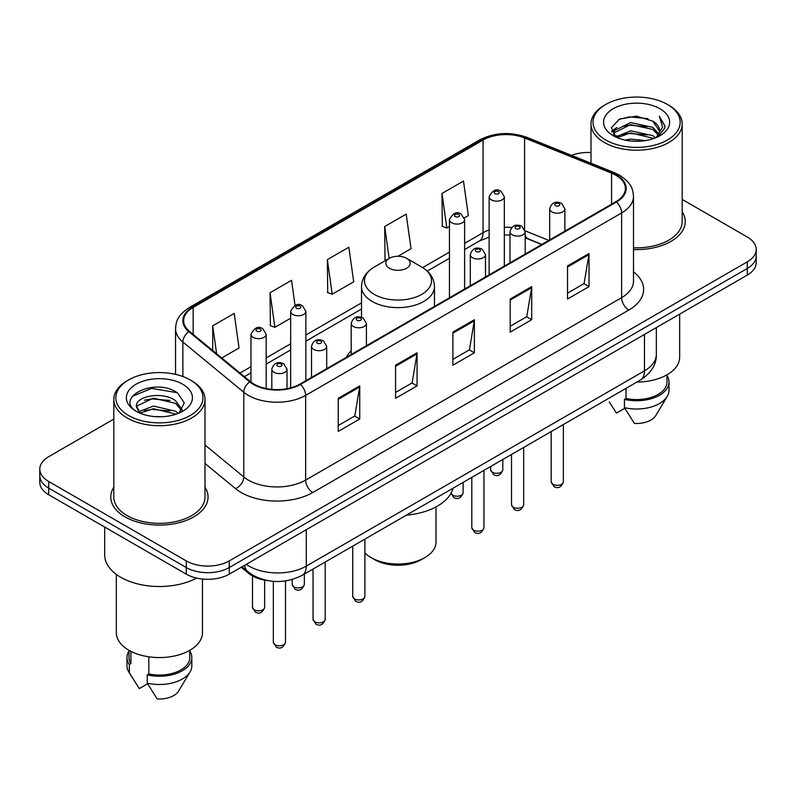 <?xml version="1.0" encoding="UTF-8"?>
<svg xmlns="http://www.w3.org/2000/svg" width="796" height="796" viewBox="0 0 796 796"><rect width="100%" height="100%" fill="white"/><g stroke="black" fill="none" stroke-linecap="round" stroke-linejoin="round"><path stroke-width="1.19" d="M351.205 350.658A53.7 31.004 0 0 0 346.399 357.275M541.718 244.511L526.096 238.193A40.536 23.402 0 0 0 525.181 237.835M267.665 580.602A30.397 17.552 180 0 1 248.8 573.468L241.248 567.24M113.808 419.094L48.705 456.675A30.397 17.552 0 0 0 39.8 469.093L39.8 482.326A30.397 17.552 0 0 0 48.705 494.734L186.274 574.165A30.397 17.552 0 0 0 229.268 574.165L747.295 275.078A30.397 17.552 0 0 0 756.2 262.67L756.2 256.043A30.397 17.552 0 0 1 747.295 268.461A30.397 17.552 0 0 0 756.2 256.043L756.2 249.427A30.397 17.552 0 0 0 747.295 237.019L682.192 199.438M39.8 469.093A30.397 17.552 0 0 0 48.705 481.5L186.274 560.921A30.397 17.552 0 0 0 229.268 560.921L229.268 567.538L747.295 268.461L229.268 567.538A30.397 17.552 0 0 1 186.274 567.538A30.397 17.552 0 0 0 229.268 567.538L229.268 574.165M48.705 481.5L48.705 488.117L186.274 567.538L48.705 488.117A30.397 17.552 0 0 1 39.8 475.71A30.397 17.552 0 0 0 48.705 488.117L48.705 494.734M113.808 487.242A48.636 28.079 0 0 0 110.763 497.012A48.636 28.079 0 0 0 125.012 516.863A48.636 28.079 0 0 0 178.015 522.952A48.636 28.079 0 0 0 208.045 497.012A48.636 28.079 0 0 0 205 487.242A48.636 28.079 0 0 1 208.045 497.012A48.636 28.079 0 0 1 178.015 522.952A48.636 28.079 0 0 1 125.012 516.863A48.636 28.079 0 0 1 110.763 497.012A48.636 28.079 0 0 1 113.808 487.242M615.885 175.219A32.427 18.716 180 0 1 625.387 188.453A32.427 18.716 180 0 1 615.885 201.686L299.913 384.12A32.427 18.716 180 0 1 250.422 381.622L189.518 331.405A32.427 18.716 180 0 1 183.647 320.659A32.427 18.716 180 0 1 193.149 307.425L483.053 140.056A32.427 18.716 180 0 1 524.574 137.957L611.557 173.12A32.427 18.716 180 0 1 615.885 175.219M616.462 174.881A33.233 19.194 0 0 0 612.024 172.732L525.042 137.569A33.233 19.194 0 0 0 482.475 139.718L192.572 307.097A33.233 19.194 0 0 0 188.851 331.673L249.755 381.891A33.233 19.194 0 0 0 300.48 384.448L616.462 202.025A33.233 19.194 0 0 0 616.462 174.881M338.24 398.308L338.24 431.402L359.742 418.995L359.742 385.901L338.24 398.308M338.24 425.532L354.797 415.97L359.653 386.995A8.109 4.676 -120 0 0 359.742 385.901M354.658 416.059L359.742 418.995M395.562 365.215L395.562 398.308L417.054 385.901L417.054 352.807L395.562 365.215M395.562 392.438L412.119 382.876L416.975 353.902A8.109 4.676 -120 0 0 417.054 352.807M411.97 382.966L417.054 385.901M567.528 265.934L567.528 299.027L589.02 286.62L589.02 253.526L567.528 265.934M567.528 293.157L584.085 283.595L588.931 254.62A8.109 4.676 -120 0 0 589.02 253.526M583.936 283.684L589.02 286.62M510.206 299.027L510.206 332.121L531.698 319.713L531.698 286.62L510.206 299.027M510.206 326.251L526.763 316.689L531.609 287.714A8.109 4.676 -120 0 0 531.698 286.62M526.614 316.778L531.698 319.713M452.884 332.121L452.884 365.215L474.376 352.807L474.376 319.713L452.884 332.121M452.884 359.344L469.441 349.782L474.297 320.808A8.109 4.676 -120 0 0 474.376 319.713M469.292 349.872L474.376 352.807M633.497 249.526A48.636 28.079 0 0 0 685.237 221.507A48.636 28.079 0 0 0 682.192 211.736A48.636 28.079 0 0 1 685.237 221.507A48.636 28.079 0 0 1 633.497 249.526M229.268 560.921L747.295 261.844A30.397 17.552 0 0 0 756.2 249.427M591 152.524A30.397 17.552 0 0 0 571.488 155.359M221.766 357.991L239.059 348.001L234.203 313.425L212.711 325.833L212.711 350.529M397.95 256.262L411.025 248.72L406.169 214.144L384.677 226.552L385.015 259.446M464.366 217.915L468.337 215.626L463.491 181.05L441.989 193.458L442.337 226.353M295.047 305.405L291.525 280.331L270.033 292.739L270.381 325.634M327.355 259.645L332.201 294.221L353.703 281.814L348.847 247.238L327.355 259.645L327.703 292.54M332.201 294.221L327.355 292.411M386.498 260.003L384.677 259.317M384.677 226.552L389.154 258.471M441.989 193.458L446.845 228.034L449.441 226.542M446.845 228.034L441.989 226.223M270.033 292.739L274.889 327.315L290.659 318.211M274.889 327.315L270.033 325.504M212.711 325.833L216.631 353.762M605.786 140.016A43.571 25.154 0 0 0 667.406 140.016A43.571 25.154 0 0 0 667.406 104.435L668.839 105.261A45.601 26.328 0 0 1 682.192 123.877A45.601 26.328 0 0 1 654.043 148.205A45.601 26.328 0 0 1 604.353 142.494A45.601 26.328 0 0 1 591 123.877A45.601 26.328 0 0 1 604.353 105.261L605.786 104.435A43.571 25.154 0 0 0 605.786 140.016M633.497 247.775A45.601 26.328 0 0 0 682.192 221.507L682.192 123.877M636.929 382.05A43.064 24.865 0 0 0 679.665 357.195L679.665 314.121M625.079 140.106L630.671 139.101L645.566 140.584M631.626 141.081L638.919 141.25M615.756 136.942L630.671 130.823L652.79 135.628L655.596 137.827M617.179 137.658L630.671 132.892L653.904 138.474M613.905 135.23L614.472 130.524L630.671 122.554L652.79 127.35L658.71 133.947M613.776 134.643L614.472 132.594L630.671 124.614L652.79 129.42L658.183 134.922M655.715 137.778A22.905 13.224 0 0 0 659.506 130.494A22.905 13.224 0 0 0 652.79 121.141L659.486 130.992M659.964 108.734A33.044 19.074 0 0 0 613.238 108.734A33.044 19.074 0 0 0 613.238 135.708A33.044 19.074 0 0 0 659.964 135.708A33.044 19.074 0 0 0 659.964 108.734M652.79 121.141L636.472 116.136L619.557 119.042L611.398 127.708L616.034 137.151M657.954 136.783L664.769 128.066L664.988 126.017L659.307 116.186L662.62 127.191L656.083 137.628M609.238 401.9L616.452 413.084L624.81 408.258M626.014 388.358L626.014 398.468A30.397 17.552 0 0 0 666.998 382.01L666.998 374.807M668.839 105.261L667.406 104.435A43.571 25.154 0 0 0 605.786 104.435M626.014 398.468L624.442 399.373L624.442 407.642L634.362 423.422A20.268 11.701 0 0 0 655.755 415.611L667.247 396.398A32.427 18.716 0 0 0 669.018 390.289L669.018 382.01A32.427 18.716 0 0 0 666.998 375.503M624.442 407.642A32.427 18.716 0 0 0 667.247 396.398M624.442 399.373A32.427 18.716 0 0 0 669.018 382.01M659.307 116.186L664.978 126.415M618.631 119.49L629.248 116.903L647.924 118.604M611.816 131.947L615.069 129.529M622.402 126.484L629.248 125.181L647.238 126.673M622.402 134.753L629.248 133.449L647.238 134.952M611.557 131.161L616.99 127.459M615.348 136.604L616.99 135.738M364.886 552.862A37.999 21.94 0 0 0 371.135 557.618L374.717 559.688A32.934 19.014 0 0 0 421.283 559.688L424.865 557.618A37.999 21.94 0 0 0 435.999 542.106L435.999 506.903M374.717 559.688L371.135 557.618A37.999 21.94 0 0 0 424.865 557.618M389.403 268.252A12.159 7.025 0 0 0 406.597 268.252A12.159 7.025 0 0 0 406.597 258.322L421.691 267.038A33.512 19.343 0 0 0 421.691 267.038A33.512 19.343 0 0 1 421.691 294.401A33.512 19.343 0 0 1 374.309 294.401A33.512 19.343 0 0 1 374.299 267.038C366.051 271.943 361.792 278.451 361.523 286.57A36.477 21.064 0 0 0 372.21 301.465A36.477 21.064 0 0 0 411.96 306.022A36.477 21.064 0 0 0 434.477 286.57C434.208 278.451 429.949 271.943 421.701 267.038L406.597 258.322A12.159 7.025 0 0 0 389.403 258.322A12.159 7.025 0 0 0 389.403 268.252M406.358 515.171A55.73 32.178 0 0 0 453.103 488.187M128.594 415.512A43.571 25.154 0 0 0 190.214 415.512A43.571 25.154 0 0 0 190.214 379.941L191.647 380.767A45.601 26.328 0 0 1 205 399.383A45.601 26.328 0 0 1 176.851 423.701A45.601 26.328 0 0 1 127.161 418A45.601 26.328 0 0 1 113.808 399.383A45.601 26.328 0 0 1 127.161 380.767L128.594 379.941A43.571 25.154 0 0 0 128.594 415.512M113.808 399.383L113.808 497.012A45.601 26.328 0 0 0 127.161 515.629A45.601 26.328 0 0 0 176.851 521.33A45.601 26.328 0 0 0 205 497.012L205 399.383M104.684 527.061L104.684 554.921A54.715 31.591 0 0 0 120.713 577.259A54.715 31.591 0 0 0 196.632 578.085M116.335 574.413L116.335 632.701A43.064 24.865 0 0 0 128.952 650.282A43.064 24.865 0 0 0 175.886 655.665A43.064 24.865 0 0 0 202.473 632.701L202.473 579.03M153.867 416.537L161.588 416.766M138.723 411.691L153.479 406.06L175.598 411.233L178.284 413.383M140.076 413.104L153.479 408.686L176.085 414.199M136.494 406.139L140.285 413.283M136.544 406.846C134.076 396.647 162.026 390.587 175.598 400.726L182.184 409.821M136.643 407.482L137.28 405.781L153.479 398.179L175.598 403.353L181.667 410.497M179.06 413.064L184.234 402.895L177.687 393.035C154.514 376.369 113.311 398.328 137.101 411.791L137.22 411.86M182.762 384.239A33.044 19.074 0 0 0 136.036 384.239A33.044 19.074 0 0 0 136.036 411.214A33.044 19.074 0 0 0 182.762 411.214A33.044 19.074 0 0 0 182.762 384.239M129.002 650.312L129.002 657.516A30.397 17.552 0 0 0 130.902 663.625L130.902 651.337M129.002 650.999A32.427 18.716 0 0 0 126.982 657.516L126.982 665.794A32.427 18.716 0 0 0 128.753 671.904A32.427 18.716 0 0 0 129.34 672.809L139.26 688.59L147.618 683.764M129.34 672.809L129.34 664.531L130.902 663.625M126.982 657.516A32.427 18.716 0 0 0 129.34 664.531M139.748 413.303L136.594 407.224M148.822 656.799L148.822 673.973A30.397 17.552 0 0 0 189.806 657.516L189.806 650.312M191.647 380.767L190.214 379.941A43.571 25.154 0 0 0 128.594 379.941M148.822 673.973L147.25 674.879L147.25 683.147L157.17 698.928A20.268 11.701 0 0 0 178.563 691.117L190.055 671.904A32.427 18.716 0 0 0 191.826 665.794L191.826 657.516A32.427 18.716 0 0 0 189.806 650.999M147.25 683.147A32.427 18.716 0 0 0 190.055 671.904M147.25 674.879A32.427 18.716 0 0 0 191.826 657.516M132.275 396.348L151.668 388.388L177.239 392.726M144.394 400.209L151.668 398.895L169.926 400.458M144.394 410.716L151.668 409.403L169.926 410.965M248.8 572.433L248.8 573.468M246.243 564.354A40.536 23.402 0 0 0 248.969 566.095A40.536 23.402 0 0 0 306.291 566.095L644.481 370.846A40.536 23.402 0 0 0 656.352 354.3C656.65 364.349 651.287 372.966 640.283 380.12L302.092 575.369A20.268 11.701 60 0 0 306.291 566.095L306.291 529.688M644.481 334.439L644.481 370.846A20.268 11.701 60 0 1 640.283 380.12M244.601 565.309A20.268 13.552 129.5 0 0 248.133 571.896L241.974 566.822M747.295 275.078L747.295 261.844M186.274 574.165L186.274 560.921M633.497 271.844A50.665 29.253 180 0 1 628.79 310.072L312.808 492.505A10.129 5.851 60 0 1 305.644 480.087L621.626 297.664A40.536 23.402 0 0 0 633.497 281.117L633.497 196.393A40.536 23.402 180 0 1 621.626 212.94A10.129 5.851 -120 0 0 616.462 202.025M312.808 492.505A50.665 29.253 180 0 1 241.158 492.505A50.665 29.253 180 0 1 235.477 488.595L205 463.461M249.755 381.891A10.129 6.776 129.5 0 0 243.785 392.249L243.785 476.963A40.536 23.402 0 0 0 248.322 480.087A40.536 23.402 0 0 0 305.644 480.087L305.644 395.373A40.536 23.402 180 0 1 243.785 392.249L182.871 342.031A40.536 23.402 180 0 1 175.548 328.609L175.548 374.359M633.497 196.393C632.84 189.428 632.193 183.637 619.527 175.21L614.194 172.623A10.129 4.746 112 0 0 612.024 172.732M614.194 172.623L527.211 137.459C510.425 131.519 494.495 132.385 479.421 140.046A10.129 5.851 60 0 1 482.475 139.718M192.572 307.097A10.129 5.851 -120 0 0 189.518 307.425C177.229 315.475 176.105 321.544 175.548 328.609M188.851 331.673A10.129 6.776 129.5 0 0 182.871 342.031L182.871 376.538M527.211 137.459A10.129 4.746 112 0 0 525.042 137.569M300.48 384.448A10.129 5.851 60 0 1 305.644 395.373L621.626 212.94L621.626 297.664A10.129 5.851 60 0 0 628.79 310.072M205 444.994L243.785 476.963A10.129 6.776 -50.5 0 1 235.477 488.595M193.149 307.425L193.149 334.4M611.557 173.12L611.557 204.194M524.574 137.957L524.574 229.109M548.812 240.412L525.121 230.84M511.699 227.527A32.427 18.716 0 0 0 504.336 227.258M489.132 229.954A32.427 18.716 0 0 0 483.053 232.721L464.635 243.347M483.053 140.056L483.053 232.721A18.238 10.527 60 0 1 479.272 241.069L464.635 249.516M449.441 252.123L422.636 267.595M361.523 302.878L305.863 335.017M290.659 343.792L266.172 357.931M250.969 366.707L240.014 373.035M541.867 244.422L528.206 238.899A18.238 8.537 -68 0 1 525.181 235.119M452.884 333.166L474.297 320.808M510.206 300.072L531.609 287.714M567.528 266.978L588.931 254.62M395.562 366.26L416.975 353.902M338.24 399.353L359.653 386.995M563.359 481.829C561.359 487.301 558.245 488.903 554.026 486.635L551.2 481.829A6.079 3.512 0 0 0 552.981 484.316A6.079 3.512 0 0 0 559.608 485.072A6.079 3.512 0 0 0 563.359 481.829L563.359 424.527M551.907 211.905A7.602 4.388 180 0 1 549.678 208.801C551.618 202.572 555.598 200.761 561.608 203.388L564.881 208.801A7.602 4.388 180 0 1 560.185 212.86A7.602 4.388 180 0 1 551.907 211.905M559.071 203.637A2.537 1.463 0 0 0 555.489 203.637A2.537 1.463 0 0 0 555.489 205.706A2.537 1.463 0 0 0 559.071 205.706A2.537 1.463 0 0 0 559.071 203.637M523.668 504.754C521.659 510.216 518.554 511.818 514.335 509.549L511.51 504.754A6.079 3.512 0 0 0 513.291 507.231A6.079 3.512 0 0 0 519.907 507.997A6.079 3.512 0 0 0 523.668 504.754L523.668 447.452M512.206 234.83A7.602 4.388 180 0 1 509.987 231.726C511.928 225.487 515.898 223.676 521.907 226.303L525.181 231.726A7.602 4.388 180 0 1 520.494 235.775A7.602 4.388 180 0 1 512.206 234.83M519.38 226.552A2.537 1.463 0 0 0 515.798 226.552A2.537 1.463 0 0 0 515.798 228.621A2.537 1.463 0 0 0 519.38 228.621A2.537 1.463 0 0 0 519.38 226.552M483.968 527.668C481.968 533.131 478.854 534.733 474.645 532.464L471.809 527.668A6.079 3.512 0 0 0 473.59 530.146A6.079 3.512 0 0 0 480.217 530.912A6.079 3.512 0 0 0 483.968 527.668L483.968 470.366M472.516 257.745A7.602 4.388 180 0 1 470.287 254.64C472.237 248.402 476.207 246.601 482.217 249.218L485.49 254.64A7.602 4.388 180 0 1 480.794 258.69A7.602 4.388 180 0 1 472.516 257.745M479.68 249.466A2.537 1.463 0 0 0 476.098 249.466A2.537 1.463 0 0 0 476.098 251.536A2.537 1.463 0 0 0 479.68 251.536A2.537 1.463 0 0 0 479.68 249.466M364.886 596.423C362.886 601.885 359.772 603.487 355.553 601.219L352.728 596.423A6.079 3.512 0 0 0 354.509 598.9A6.079 3.512 0 0 0 361.135 599.667A6.079 3.512 0 0 0 364.886 596.423L364.886 539.121M353.434 326.499A7.602 4.388 180 0 1 351.205 323.395C353.145 317.156 357.125 315.345 363.135 317.972L366.409 323.395A7.602 4.388 180 0 1 361.712 327.445A7.602 4.388 180 0 1 353.434 326.499M360.598 318.221A2.537 1.463 0 0 0 357.016 318.221A2.537 1.463 0 0 0 357.016 320.29A2.537 1.463 0 0 0 360.598 320.29A2.537 1.463 0 0 0 360.598 318.221M325.196 619.338C323.186 624.8 320.082 626.402 315.863 624.134L313.037 619.338A6.079 3.512 0 0 0 314.818 621.815A6.079 3.512 0 0 0 321.435 622.581A6.079 3.512 0 0 0 325.196 619.338L325.196 562.036M313.743 349.414A7.602 4.388 180 0 1 311.515 346.31C313.455 340.071 317.435 338.27 323.435 340.887L326.708 346.31A7.602 4.388 180 0 1 322.022 350.359A7.602 4.388 180 0 1 313.743 349.414M320.907 341.136A2.537 1.463 0 0 0 317.325 341.136A2.537 1.463 0 0 0 317.325 343.205A2.537 1.463 0 0 0 320.907 343.205A2.537 1.463 0 0 0 320.907 341.136M285.495 642.253C283.495 647.725 280.391 649.327 276.172 647.058L273.336 642.253A6.079 3.512 0 0 0 275.118 644.74A6.079 3.512 0 0 0 281.744 645.496A6.079 3.512 0 0 0 285.495 642.253L285.495 580.951M274.043 372.329A7.602 4.388 180 0 1 271.814 369.225C273.764 362.996 277.734 361.185 283.744 363.802L287.018 369.225A7.602 4.388 180 0 1 282.331 373.284A7.602 4.388 180 0 1 274.043 372.329M281.207 364.061A2.537 1.463 0 0 0 277.625 364.061A2.537 1.463 0 0 0 277.625 366.12A2.537 1.463 0 0 0 281.207 366.12A2.537 1.463 0 0 0 281.207 364.061M492.435 472.277A6.079 3.512 0 0 0 499.062 473.033A6.079 3.512 0 0 0 502.813 469.799C500.813 475.262 497.699 476.864 493.48 474.595L490.654 469.799A6.079 3.512 0 0 0 492.435 472.277M504.336 266.093L504.336 196.771A7.602 4.388 180 0 1 499.639 200.821A7.602 4.388 180 0 1 491.361 199.866A7.602 4.388 180 0 1 489.132 196.771L489.132 274.869M494.943 193.667A2.537 1.463 0 0 0 498.525 193.667A2.537 1.463 0 0 0 498.525 191.597A2.537 1.463 0 0 0 494.943 191.597A2.537 1.463 0 0 0 494.943 193.667M451.034 493.251A6.079 3.512 0 0 0 452.745 495.192A6.079 3.512 0 0 0 459.372 495.958A6.079 3.512 0 0 0 463.123 492.714C461.113 498.177 458.008 499.779 453.79 497.51L450.964 492.714M464.635 289.018L464.635 219.686A7.602 4.388 180 0 1 459.949 223.736A7.602 4.388 180 0 1 451.67 222.79A7.602 4.388 180 0 1 449.441 219.686L449.441 297.794M455.252 216.582A2.537 1.463 0 0 0 458.834 216.582A2.537 1.463 0 0 0 458.834 214.512A2.537 1.463 0 0 0 455.252 214.512A2.537 1.463 0 0 0 455.252 216.582M293.963 586.861A6.079 3.512 0 0 0 300.59 587.627A6.079 3.512 0 0 0 304.341 584.383C302.341 589.846 299.226 591.448 295.017 589.179L292.182 584.383A6.079 3.512 0 0 0 293.963 586.861M305.863 380.687L305.863 311.355A7.602 4.388 180 0 1 301.167 315.405A7.602 4.388 180 0 1 292.888 314.46A7.602 4.388 180 0 1 290.659 311.355L290.659 387.851M296.47 308.251A2.537 1.463 0 0 0 300.052 308.251A2.537 1.463 0 0 0 300.052 306.181A2.537 1.463 0 0 0 296.47 306.181A2.537 1.463 0 0 0 296.47 308.251M254.272 609.776A6.079 3.512 0 0 0 260.899 610.542A6.079 3.512 0 0 0 264.65 607.298C262.65 612.771 259.536 614.363 255.317 612.104L252.491 607.298A6.079 3.512 0 0 0 254.272 609.776M266.172 388.528L266.172 334.27A7.602 4.388 180 0 1 261.476 338.33A7.602 4.388 180 0 1 253.198 337.375A7.602 4.388 180 0 1 250.969 334.27L250.969 382.06M256.78 331.166A2.537 1.463 0 0 0 260.362 331.166A2.537 1.463 0 0 0 260.362 329.096A2.537 1.463 0 0 0 256.78 329.096A2.537 1.463 0 0 0 256.78 331.166M302.092 575.369C285.784 583.567 269.476 583.567 253.168 575.369L248.133 571.896M656.352 354.3L656.352 327.584M479.421 140.046L189.518 307.425M528.206 238.899L525.181 237.805M509.987 235.059L504.336 234.959M489.132 237.099L479.272 241.069M449.441 258.292L427.253 271.098M361.523 309.047L305.863 341.185M290.659 349.961L266.172 364.1M250.969 372.876L244.412 376.667M613.686 134.992L613.686 133.609M591 163.25L591 123.877M434.477 306.43L434.477 286.57M361.523 317.266L361.523 286.57M389.403 258.322L374.299 267.038M132.046 677.406L128.753 671.904M551.2 481.829L551.2 431.551M549.678 239.914L549.678 208.801M564.881 231.139L564.881 208.801M511.51 504.754L511.51 454.466M509.987 262.829L509.987 231.726M525.181 254.053L525.181 231.726M471.809 527.668L471.809 477.381M470.287 285.754L470.287 254.64M485.49 276.978L485.49 254.64M352.728 596.423L352.728 546.136M351.205 354.499L351.205 323.395M366.409 345.723L366.409 323.395M313.037 619.338L313.037 569.05M311.515 377.423L311.515 346.31M326.708 368.647L326.708 346.31M273.336 642.253L273.336 581.349M271.814 389.363L271.814 369.225M287.018 388.687L287.018 369.225M502.813 469.799L502.813 459.481M504.336 196.771L501.062 191.348C496.654 188.164 492.674 189.965 489.132 196.771M490.654 469.799L490.654 466.506M463.123 492.714L463.123 482.406M464.635 219.686L461.362 214.263C456.954 211.079 452.984 212.89 449.441 219.686M304.341 584.383L304.341 574.075M305.863 311.355L302.589 305.933C298.182 302.749 294.202 304.56 290.659 311.355M292.182 584.383L292.182 579.518M264.65 607.298L264.65 580.155M266.172 334.27L262.889 328.848C258.481 325.663 254.511 327.474 250.969 334.27M252.491 607.298L252.491 575.976"/></g></svg>
